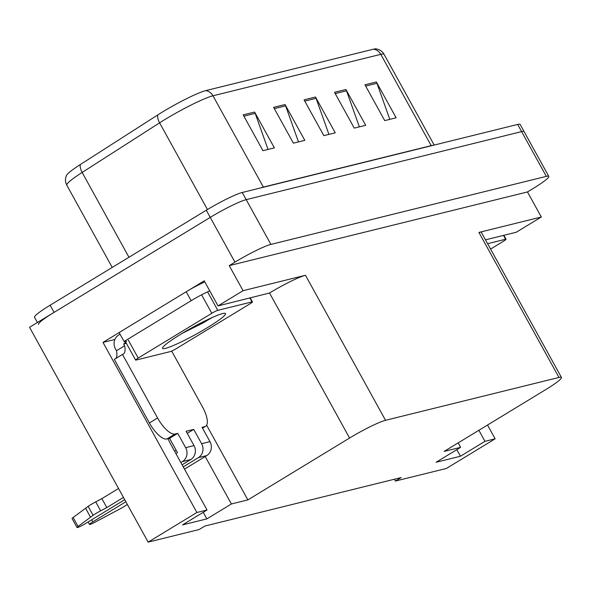<?xml version="1.0" encoding="UTF-8"?>
<svg xmlns="http://www.w3.org/2000/svg" width="591" height="591" viewBox="0 0 591 591"><rect width="100%" height="100%" fill="white"/><g stroke="black" fill="none" stroke-linecap="round" stroke-linejoin="round"><path stroke-width="0.89" d="M167.992 438.707A32.904 12.049 58.7 0 0 170.969 444.639L207.042 509.989L196.884 512.493L148.149 542.132L29.55 327.288L210.248 217.385A30.85 3.28 -28.9 0 1 246.188 199.647L521.609 131.608A30.85 3.28 -28.9 0 1 524.091 131.616A30.85 3.28 -28.9 0 0 521.609 131.608L246.188 199.647A30.85 3.28 -28.9 0 0 210.248 217.385L54.077 312.373A30.85 3.28 -28.9 0 0 38.489 324.459M114.905 339.463L102.989 342.411L119.16 332.57M189.127 290.018L204.213 280.843L218.049 305.909L269.526 293.01A30.85 3.28 151.1 0 1 305.473 275.273L243.071 290.691L218.049 305.909M485.484 239.843L516.298 232.226L541.319 217.015L478.917 232.426A30.85 3.28 151.1 0 1 481.392 232.44L561.45 377.457A30.85 3.28 151.1 0 0 558.968 377.45L385.531 420.297A30.85 3.28 151.1 0 0 349.584 438.034L247.873 499.897L206.628 425.195M527.482 191.949L229.227 265.625L234.952 262.145A30.85 3.28 -28.9 0 1 270.9 244.408L546.32 176.369A30.85 3.28 -28.9 0 1 548.803 176.377A30.85 3.28 -28.9 0 1 533.208 188.463L527.482 191.949L541.319 217.015M394.411 479.235L395.416 481.052L446.404 468.456L495.132 438.817L487.523 425.025M196.884 512.493L102.989 342.411M243.071 290.691L229.227 265.625M148.149 542.132L199.137 529.536L204.863 526.056L401.134 477.572L395.416 481.052M458.158 442.888L460.618 447.343L444.144 451.413L545.855 389.55A30.85 3.28 151.1 0 0 561.45 377.457M247.873 499.897L231.399 503.968L205.203 456.525M495.132 438.817L484.975 441.329L478.88 430.285M207.042 509.989L182.516 524.904L206.865 518.891L231.399 503.968M460.618 447.343L436.092 462.258L460.448 456.245L484.975 441.329M460.448 456.245L456.813 449.662M206.865 518.891L203.23 512.301M243.189 114.876L262.958 150.683L274.372 147.868L254.603 112.061L243.189 114.876M268.033 149.427L255.194 113.361A8.23 7.609 -103.9 0 0 254.603 112.061M273.633 107.355L293.395 143.162L304.816 140.348L285.047 104.541L273.633 107.355M298.477 141.914L285.63 105.841A8.23 7.609 -103.9 0 0 285.047 104.541M364.957 84.794L384.726 120.601L396.14 117.786L376.371 81.979L364.957 84.794M389.801 119.352L376.962 83.279A8.23 7.609 -103.9 0 0 376.371 81.979M334.513 92.314L354.282 128.121L365.696 125.307L345.927 89.5L334.513 92.314M359.358 126.873L346.518 90.8A8.23 7.609 -103.9 0 0 345.927 89.5M304.07 99.835L323.838 135.642L335.252 132.827L315.491 97.02L304.07 99.835M328.921 134.393L316.074 98.32A8.23 7.609 -103.9 0 0 315.491 97.02M80.265 164.571A10.283 5.356 57.4 0 0 82.149 172.446A41.134 4.373 151.1 0 0 66.805 185.175C65.143 182.028 65.047 178.748 66.517 175.35A37.019 3.938 -28.9 0 1 80.265 164.571L157.716 114.964A37.019 3.938 -28.9 0 1 205.757 90.615L373.564 49.164A37.019 3.938 -28.9 0 1 375.935 48.868C379.599 49.437 382.318 51.269 384.091 54.35A41.134 4.373 151.1 0 0 380.789 54.335A10.283 9.508 -103.9 0 0 373.564 49.164M37.41 322.509L34.529 317.301A30.85 3.28 -28.9 0 1 50.124 305.207L206.289 210.226A30.85 3.28 -28.9 0 1 242.236 192.481L517.657 124.442A30.85 3.28 -28.9 0 1 520.139 124.457L548.803 176.377M171.671 351.084L202.477 406.889A20.567 7.528 -121.3 0 1 205.557 426.34A20.567 7.528 -121.3 0 1 204.752 426.672L202.085 427.33L209.99 441.654L201.62 443.723A10.283 9.508 76.1 0 1 198.384 457.648L183.24 466.86M125.861 501.759L92.817 521.853L91.679 519.799M201.62 443.723L193.715 429.398L186.106 431.282L194.011 445.599L185.64 447.668L177.736 433.351L175.069 434.008A20.567 7.528 -121.3 0 1 157.575 417.985L122.492 354.423L114.314 359.394L149.397 422.957A20.567 7.528 -121.3 0 0 166.891 438.98L169.558 438.323L177.736 433.351M187.244 433.336L193.715 429.398M124.406 341.406L125.27 342.972L123.637 343.969L124.627 345.757L116.449 350.729L115.459 348.941A10.283 9.508 76.1 0 1 118.695 335.016L120.054 334.188M204.804 281.922A20.567 2.187 151.1 0 0 186.195 291.762L119.146 332.541L124.088 341.495A20.567 2.187 -28.9 0 1 126.422 341.31M125.861 342.403A20.567 2.187 -28.9 0 1 125.27 342.972M186.195 291.762L191.137 300.716L124.088 341.495M191.137 300.716A20.567 2.187 -28.9 0 1 209.746 290.875M124.627 345.757A20.567 7.528 -121.3 0 1 123.29 354.09A20.567 7.528 -121.3 0 1 122.492 354.423M115.784 358.508A20.567 7.528 58.7 0 0 116.449 350.729M126.356 343.297L123.637 343.969M175.911 453.585L177.463 452.647L169.558 438.323M123.475 497.437L106.816 507.573L101.874 498.619L118.532 488.484M185.64 447.668A10.283 9.508 76.1 0 1 182.405 461.593L180.853 462.539M124.723 499.698L85.207 523.737A6.567 0.694 -28.9 0 1 77.029 527.512L72.087 518.558A6.567 0.694 151.1 0 1 73.121 517.494L88.162 506.369A10.283 1.093 -28.9 0 1 95.72 501.87L101.874 498.619M106.816 507.573L100.662 510.823L95.72 501.87M88.162 506.369L93.105 515.322L78.064 526.448A6.567 0.694 -28.9 0 0 77.029 527.512M182.102 464.807L190.775 459.525A10.283 9.508 -103.9 0 0 194.011 445.599M93.105 515.322A10.283 1.093 -28.9 0 1 100.662 510.823M85.599 508.245L90.541 517.199M184.488 469.128L206.754 455.58A10.283 9.508 -103.9 0 0 209.99 441.654M127.331 504.426A10.283 1.093 -28.9 0 1 120.712 508.504L94.745 522.326A6.567 0.694 -28.9 0 1 89.5 524.431A6.567 0.694 -28.9 0 1 92.817 521.853M487.605 243.684L505.615 239.237A5.142 0.547 -28.9 0 1 506.029 239.237A5.142 0.547 -28.9 0 1 503.429 241.254L490.574 249.07M207.352 327.687A35.992 3.827 -28.9 0 1 162.503 347.914A35.992 3.827 -28.9 0 1 180.713 334.262A35.992 3.827 -28.9 0 1 225.164 313.319A35.992 3.827 -28.9 0 1 207.352 327.687M182.168 333.383L202.484 323.225L212.139 317.552M211.8 313.296A5.142 0.547 -28.9 0 1 217.791 310.341L252.039 301.883A5.142 0.547 -28.9 0 1 252.453 301.883A5.142 0.547 -28.9 0 1 249.853 303.892L176.266 348.653A5.142 0.547 -28.9 0 1 170.274 351.608L136.026 360.067A5.142 0.547 -28.9 0 1 135.612 360.067A5.142 0.547 -28.9 0 1 138.213 358.05L211.8 313.296L201.915 295.389M135.612 360.067L125.728 342.167A5.142 0.547 -28.9 0 1 126.452 341.399M188.551 329.66L209.739 318.645M546.32 176.369L517.657 124.442M270.9 244.408L242.236 192.481M234.952 262.145L206.289 210.226M385.531 420.297L305.473 275.273M558.968 377.45L478.917 232.426M349.584 438.034L269.526 293.01M174.604 451.221L176.155 450.276M263.46 187.244A10.283 9.508 76.1 0 1 263.379 187.096L431.194 145.645A41.134 4.373 -28.9 0 1 433.255 145.297M260.432 187.99A41.134 4.373 -28.9 0 1 263.379 187.096L212.974 95.786A41.134 4.373 151.1 0 0 159.607 122.839L82.149 172.446L128.964 257.255M157.716 114.964A10.283 5.356 57.4 0 0 159.607 122.839L207.456 209.524M205.757 90.615A10.283 9.508 76.1 0 1 212.974 95.786L380.789 54.335L431.194 145.645A10.283 9.508 76.1 0 0 431.275 145.785M50.124 305.207L54.077 312.373M304.779 101.113L316.074 98.32M335.215 93.592L346.518 90.8M365.659 86.072L376.962 83.279M274.335 108.633L285.63 105.841M243.891 116.154L255.194 113.361M202.484 428.054L204.752 426.672M175.069 434.008L166.891 438.98M157.575 417.985L149.397 422.957M182.405 461.593L190.775 459.525M198.384 457.648L206.754 455.58M73.121 517.494L78.064 526.448M505.615 239.237L503.495 235.395M217.791 310.341L207.906 292.434M138.213 358.05L128.328 340.15M252.039 301.883L249.912 298.034M66.805 185.175L112.224 267.442M384.091 54.35L434.178 145.068M205.557 426.34L202.55 428.172M88.133 521.956L89.5 524.431M506.029 239.237L503.857 235.307M252.453 301.883L250.281 297.945"/></g></svg>
